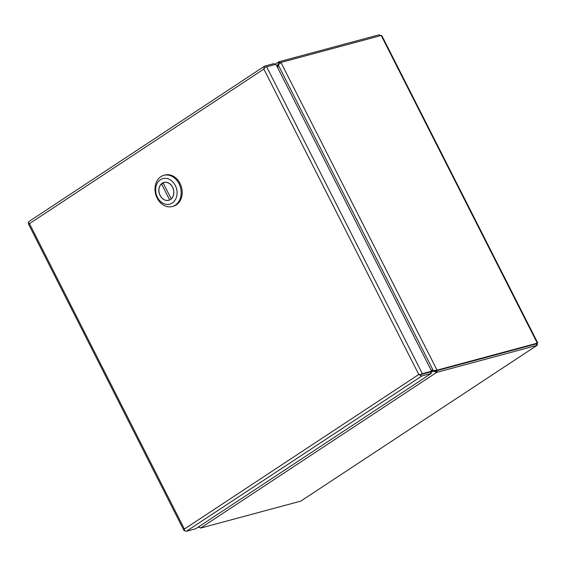 <?xml version="1.0" encoding="UTF-8"?>
<svg xmlns="http://www.w3.org/2000/svg" width="566" height="566" viewBox="0 0 566 566"><rect width="100%" height="100%" fill="white"/><g stroke="black" fill="none" stroke-linecap="round" stroke-linejoin="round"><path stroke-width="0.85" d="M421.146 374.466L430.493 371.954L420.347 374.543A2.526 0.389 -26.9 0 1 422.349 373.702L431.625 371.204L275.932 64.312L266.657 66.809A2.526 0.389 153.1 0 0 264.655 67.651L263.848 69.08L264.046 67.418A2.526 1.479 -123.4 0 1 264.513 66.194A2.526 1.479 -123.4 0 1 264.775 66.081L274.043 63.583L274.602 64.673M431.625 371.204L430.493 371.954L431.242 373.433L421.967 375.93A2.526 1.479 -123.4 0 1 420.227 375.258L421.224 374.444M184.65 530.498L184.537 530.526A2.526 0.389 -26.9 0 1 183.992 530.54A2.526 0.389 -26.9 0 1 184.07 530.349L184.382 529.061L184.679 530.583A2.526 1.479 56.6 0 0 186.426 531.255L195.695 528.757L431.242 373.433M184.07 530.349L184.551 530.144M29.227 221.405A2.526 1.479 56.6 0 0 28.965 221.525A2.526 1.479 56.6 0 0 28.505 222.742L29.453 223.648A2.526 1.479 -123.4 0 1 29.453 223.648L28.378 223.457A2.526 0.389 153.1 0 0 28.3 223.648L183.992 530.54M28.378 223.457L28.937 223.216M264.046 67.418L264.626 67.694M420.227 375.258L418.783 374.48L263.855 69.08A2.526 0.389 153.1 0 0 263.848 69.08L29.453 223.655L184.389 529.047A2.526 1.479 -123.4 0 0 184.389 529.054L418.783 374.48A2.526 0.389 -26.9 0 1 418.79 374.473L420.036 374.529M171.222 198.878L163.079 182.832A9.183 7.301 74.9 0 1 163.97 182.514A9.183 7.301 74.9 0 1 172.821 187.813A9.183 7.301 74.9 0 1 171.222 198.878L171.371 198.836M169.998 199.826L169.63 199.925A9.183 7.301 74.9 0 1 168.746 200.244A9.183 7.301 74.9 0 1 159.895 194.937A9.183 7.301 74.9 0 1 161.494 183.879L163.355 183.377M169.63 199.925L161.494 183.879M172.276 206.519L173.309 206.243A16.159 12.848 -105.1 0 0 176.33 204.871A16.159 12.848 -105.1 0 0 180.872 185.315A16.159 12.848 -105.1 0 0 164.911 175.028L163.878 175.311A16.159 12.848 74.9 0 1 179.005 183.709A16.159 12.848 74.9 0 1 175.297 205.154A16.159 12.848 74.9 0 1 172.276 206.519A16.159 12.848 74.9 0 1 157.15 198.121A16.159 12.848 74.9 0 1 160.85 176.677A16.159 12.848 74.9 0 1 163.878 175.311M175.297 185.478A13.223 10.513 74.9 0 1 172.269 203.024A13.223 10.513 74.9 0 1 157.419 197.272A13.223 10.513 74.9 0 1 160.447 179.726A13.223 10.513 74.9 0 1 175.297 185.478M170.493 199.529A9.254 7.358 74.9 0 1 168.76 200.314A9.254 7.358 74.9 0 1 159.619 194.421A9.254 7.358 74.9 0 1 162.223 183.221A9.254 7.358 74.9 0 1 163.949 182.436A9.254 7.358 74.9 0 1 173.097 188.329A9.254 7.358 74.9 0 1 170.493 199.529M379.871 35.842L379.319 34.752L380.677 35.623M537.7 342.855L381.901 35.757L381.208 35.481L537.311 343.173C537.976 342.748 537.778 342.741 536.702 343.152C537.488 344.404 537.566 345.154 536.922 345.401L536.172 343.923L537.311 343.173L437.617 370.001A5.526 3.24 -123.4 0 1 436.994 370.079L435.862 370.822A5.526 3.24 56.6 0 0 436.485 370.751L536.179 343.923L535.719 343.421M300.765 501.136L537.113 345.331L300.765 501.136L201.079 527.958A5.526 0.856 -26.9 0 1 200.555 528.078L436.591 372.428A5.526 0.856 -26.9 0 1 437.235 372.23L536.922 345.401M379.319 34.752L279.632 61.581A5.526 0.856 153.1 0 0 278.988 61.772L279.738 63.251A5.526 0.856 -26.9 0 1 279.929 63.187M280.977 62.543L278.231 64.941L433.365 370.73L436.994 370.079L280.977 62.543A5.526 3.24 -123.4 0 1 281.521 62.31L381.208 35.481M199.02 527.01L198.567 527.307A5.526 3.24 56.6 0 0 199.161 527.236M276.64 65.72L277.97 64.842L278.691 61.92M430.917 369.81L432.65 370.511A5.526 4.394 74.9 0 0 433.365 370.73L434.851 370.659M437.235 372.23L436.485 370.751A5.526 0.856 153.1 0 0 435.841 370.949L436.591 372.428L433.308 371.041L430.853 372.661M198.857 526.67L200.555 528.078M437.617 370.001L436.485 370.751L536.172 343.923M198.567 527.307L198.022 527.222M277.538 67.488L277.871 65.698A5.526 4.394 74.9 0 0 277.97 64.842L278.366 64.736M434.348 370.461L435.862 370.822M277.708 67.821L278.04 65.762A5.526 4.394 74.9 0 1 278.231 64.941M435.841 370.949L433.308 371.041A5.526 4.394 74.9 0 0 432.615 370.709L431.087 370.143M422.349 373.702L266.657 66.809M186.426 531.255L421.967 375.93M280.312 62.918L279.632 61.581M28.965 221.525L264.513 66.194M164.862 182.273L163.97 182.514M169.637 200.003L168.746 200.244M274.574 64.63L278.67 61.927"/></g></svg>
